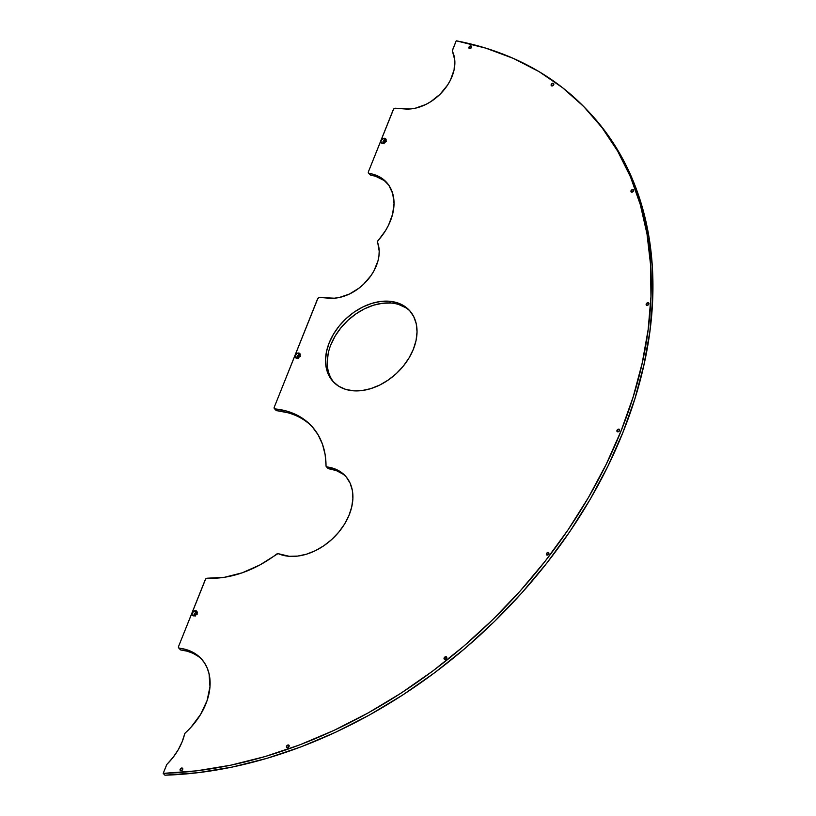 <?xml version="1.0" encoding="UTF-8"?>
<svg xmlns="http://www.w3.org/2000/svg" width="816" height="816" viewBox="0 0 816 816"><rect width="100%" height="100%" fill="white"/><g stroke="black" fill="none" stroke-linecap="round" stroke-linejoin="round"><path stroke-width="1.22" d="M180.53 649.852L179.296 648.2A1.785 1.275 136.7 0 1 178.663 647.894A1.785 1.275 136.7 0 1 178.52 646.558L205.285 579.635A1.785 1.275 136.7 0 1 207.315 578.207A98.665 70.37 136.7 0 0 276.706 554.054L276.706 554.054A1.785 1.275 136.7 0 1 277.991 553.615L259.906 564.947L242.24 572.801L224.451 577.289L207.315 578.207L205.622 579.064L178.52 646.558L178.816 648.026L185.548 649.393L191.281 651.494L196.391 654.463L200.797 658.257L204.418 662.796L207.193 668.008L209.059 673.802L209.977 686.684L207.101 700.526L200.644 714.347L191.066 727.158L184.865 733.421L182.08 741.948L178.235 749.771L173.186 757.248L166.811 764.5L163.21 773.374L196.636 770.834L230.724 765.204L265.19 756.524L299.737 744.875L334.07 730.351L367.914 713.072L400.972 693.192L432.97 670.874L463.631 646.303L492.701 619.701L519.935 591.274L545.108 561.265L567.987 529.941L588.407 497.556L606.176 464.375L621.149 430.705L633.206 396.8L642.233 362.967L648.169 329.48L650.954 296.626L650.556 264.69L646.996 233.927L640.295 204.602L630.513 176.97L617.732 151.256L602.055 127.684L583.624 106.437L562.581 87.72L539.111 71.665L513.417 58.426L485.704 48.113L456.226 40.8L452.329 50.806L454.777 60.017L454.084 69.911L450.401 80.152L447.535 85.129L440.038 94.268L430.766 101.674L425.707 104.53L415.273 108.222L410.132 108.977L395.311 108.242L393.608 109.089L368.424 171.758L368.689 173.206L373.973 174.502L382.388 178.653L388.763 185.14L392.72 193.586L394.026 203.48L392.598 214.231L388.518 225.206L385.55 230.561L377.512 241.485L379.195 251.083L378.95 255.877L377.992 260.824L373.983 270.759L371.035 275.553L363.528 284.294L359.122 288.058L349.452 294.025L339.303 297.503L334.305 298.207L319.627 297.463L317.924 298.309L274.227 407.266L275.033 408.908L285.947 410.887L295.912 414.569L304.715 419.873L312.181 426.686L318.148 434.877L322.493 444.271L325.145 454.675L326.084 466.273L326.91 466.915A52.193 37.23 136.7 0 1 345.117 475.697A52.193 37.23 136.7 0 1 342.445 527.299A52.193 37.23 136.7 0 1 289.252 556.308L278.368 553.707A1.785 1.275 -43.3 0 0 277.991 553.615A1.785 1.275 136.7 0 1 278.368 553.707A52.193 37.23 136.7 0 0 289.252 556.308L297.687 556.084L306.479 554.197L315.292 550.718L323.799 545.771L331.694 539.539L338.66 532.267L344.464 524.219L348.86 515.692L351.706 507.011L352.889 498.505L352.359 490.477L350.146 483.235L346.321 477.054L341.037 472.158L334.489 468.741L326.91 466.915A1.785 1.275 136.7 0 1 326.288 466.609A1.785 1.275 136.7 0 1 326.023 465.885L326.023 465.885A98.665 70.37 136.7 0 0 311.273 425.707A98.665 70.37 136.7 0 0 275.033 408.908A1.785 1.275 136.7 0 1 274.37 408.602A1.785 1.275 136.7 0 1 274.227 407.266L317.577 298.891A1.785 1.275 136.7 0 1 319.627 297.463L329.491 298.217A40.749 29.07 136.7 0 0 367.526 280.092A40.749 29.07 136.7 0 0 377.522 242.321L377.522 242.321A1.785 1.275 136.7 0 1 378.002 240.628L378.002 240.628A52.193 37.23 136.7 0 0 386.223 182.009A52.193 37.23 136.7 0 0 369.148 173.39A1.785 1.275 136.7 0 1 368.567 173.094A1.785 1.275 136.7 0 1 368.424 171.758L393.261 109.67A1.785 1.275 136.7 0 1 395.311 108.242L405.175 108.987A40.749 29.07 136.7 0 0 444.057 89.862A40.749 29.07 136.7 0 0 452.431 51.326L452.431 51.326A1.785 1.275 136.7 0 1 452.452 50.215L456.226 40.8A428.971 305.969 136.7 0 1 587.071 110.007A428.971 305.969 136.7 0 1 576.708 516.712A428.971 305.969 136.7 0 1 163.21 773.374L164.934 775.2L198.359 772.66L232.448 767.03L266.903 758.35L301.451 746.701L335.794 732.176L369.638 714.898L402.696 695.018L434.693 672.7L465.355 648.128L494.425 621.517L521.659 593.089L546.822 563.091L569.711 531.757L590.131 499.372L607.9 466.201L622.873 432.521L634.93 398.626L643.957 364.783L649.893 331.306L652.667 298.452L652.28 266.506L648.72 235.753L642.019 206.428L632.237 178.796L619.456 153.082L603.779 129.499L588.662 111.7M195.891 612.775A1.581 1.122 -43.3 0 0 194.8 615.478L193.525 615.866A2.999 2.142 136.7 0 1 192.137 613.112A2.999 2.142 136.7 0 1 195.585 610.715L196.727 613.663L195.891 612.775A1.581 1.122 136.7 0 1 196.666 614.081A1.581 1.122 -43.3 0 0 195.891 612.775L195.585 610.715L196.432 610.98L196.982 613.479L194.534 615.743L192.678 615.601L191.923 614.111L193.576 611.347L195.585 610.715A2.999 2.142 136.7 0 1 196.87 613.714A2.999 2.142 136.7 0 1 194.84 615.631A2.999 2.142 136.7 0 1 193.525 615.866L194.8 615.478A1.581 1.122 136.7 0 1 195.891 612.775M196.727 613.754A1.581 1.122 -43.3 0 0 194.891 615.488M298.952 355.072A1.581 1.122 -43.3 0 0 297.871 357.785L296.596 358.173A2.999 2.142 136.7 0 1 295.208 355.419A2.999 2.142 136.7 0 1 298.656 353.022L299.798 355.97L298.952 355.072A1.581 1.122 136.7 0 1 299.737 356.378A1.581 1.122 -43.3 0 0 298.952 355.072L298.656 353.022L299.503 353.287L300.053 355.786L297.605 358.051L295.749 357.908L294.994 356.419L296.647 353.644L298.656 353.022A2.999 2.142 136.7 0 1 299.941 356.021A2.999 2.142 136.7 0 1 297.911 357.938A2.999 2.142 136.7 0 1 296.596 358.173L297.871 357.785A1.581 1.122 136.7 0 1 298.952 355.072M299.798 356.062A1.581 1.122 -43.3 0 0 297.962 357.796M384.846 140.332A1.581 1.122 -43.3 0 0 383.765 143.045L382.49 143.432A2.999 2.142 136.7 0 1 381.103 140.668A2.999 2.142 136.7 0 1 384.55 138.281L385.693 141.229L384.846 140.332A1.581 1.122 136.7 0 1 385.631 141.637A1.581 1.122 -43.3 0 0 384.846 140.332L384.55 138.281L385.397 138.547L385.937 141.035L383.489 143.3L381.643 143.167L380.888 141.668L381.674 139.699L384.55 138.281A2.999 2.142 136.7 0 1 385.835 141.27A2.999 2.142 136.7 0 1 383.806 143.188A2.999 2.142 136.7 0 1 382.49 143.432L383.765 143.045A1.581 1.122 136.7 0 1 384.846 140.332M385.693 141.321A1.581 1.122 -43.3 0 0 383.857 143.045M330.898 344.638L335.203 335.968L340.966 327.746L347.953 320.3L355.898 313.905L364.507 308.815L373.442 305.235L382.357 303.287L390.915 303.042L389.201 301.226A52.193 37.23 136.7 0 1 409.234 310.182A52.193 37.23 136.7 0 1 406.562 361.794A52.193 37.23 136.7 0 1 353.369 390.803L345.505 389.314L338.62 386.172L332.999 381.48L328.848 375.421L326.329 368.24L325.533 360.203L326.492 351.614L329.185 342.822L333.489 334.142L339.242 325.921L346.229 318.475L354.185 312.079L362.794 307L371.719 303.409L380.644 301.461L389.201 301.226L397.066 302.705L403.951 305.857L409.571 310.539L413.722 316.598L416.242 323.779L417.037 331.816L416.068 340.405L413.386 349.207L409.081 357.877L403.328 366.098L396.341 373.555L388.385 379.94L379.777 385.03L370.841 388.61L361.927 390.568L353.369 390.803A52.193 37.23 136.7 0 1 333.326 381.837A52.193 37.23 136.7 0 1 336.008 330.235A52.193 37.23 136.7 0 1 389.201 301.226L390.915 303.042A52.193 37.23 -43.3 0 0 338.222 331.347A52.193 37.23 -43.3 0 0 334.213 382.724M345.964 476.626A52.193 37.23 -43.3 0 0 328.634 468.731L326.91 466.915L328.634 468.731L336.202 470.557L342.761 473.984M288.344 744.967L289.078 746.416L287.263 747.68A1.581 1.122 136.7 0 1 288.344 744.967L289.19 745.895L288.344 744.967A1.581 1.122 136.7 0 1 287.263 747.68L286.528 746.222L288.344 744.967M548.179 552.422L548.913 553.87L547.087 555.125A1.581 1.122 136.7 0 1 548.179 552.422A1.581 1.122 136.7 0 1 547.087 555.125L546.363 553.676L548.179 552.422M618.814 429.124L619.548 430.583L617.722 431.837A1.581 1.122 136.7 0 1 618.814 429.124L619.65 430.052L618.814 429.124A1.581 1.122 136.7 0 1 617.722 431.837L616.998 430.389L618.814 429.124M648.057 302.695L648.791 304.154L646.976 305.408A1.581 1.122 136.7 0 1 648.057 302.695L648.904 303.623L648.057 302.695A1.581 1.122 136.7 0 1 646.976 305.408L646.241 303.96L648.057 302.695M553.013 83.242L553.748 84.691L551.932 85.955A1.581 1.122 136.7 0 1 553.013 83.242L553.86 84.17L553.013 83.242A1.581 1.122 136.7 0 1 551.932 85.955L551.198 84.497L553.013 83.242M181.968 768.009L182.692 769.468L180.877 770.722A1.581 1.122 136.7 0 1 181.968 768.009L182.804 768.937L181.968 768.009A1.581 1.122 136.7 0 1 180.877 770.722L180.142 769.274L181.968 768.009M470.791 45.9L471.515 47.348L469.7 48.613A1.581 1.122 136.7 0 1 470.791 45.9A1.581 1.122 136.7 0 1 469.7 48.613L468.976 47.155L470.791 45.9M445.954 656.686L446.678 658.135L444.863 659.399A1.581 1.122 136.7 0 1 445.954 656.686L446.791 657.614L445.954 656.686A1.581 1.122 136.7 0 1 444.863 659.399L444.128 657.941L445.954 656.686M632.798 189.526L633.532 190.975L631.717 192.229A1.581 1.122 136.7 0 1 632.798 189.526L633.644 190.444L632.798 189.526A1.581 1.122 136.7 0 1 631.717 192.229L630.982 190.781L632.798 189.526M370.413 175.022L375.697 176.327L384.112 180.479M276.257 410.56L287.671 412.712M327.808 468.088L328.634 468.731A1.785 1.275 -43.3 0 1 328.012 468.435L326.288 466.609M201.858 659.41A60.772 43.35 -43.3 0 0 181.019 650.026L187.262 651.209L192.994 653.31L198.115 656.288M194.891 615.55L196.819 613.765M297.962 357.847L299.89 356.062M383.857 143.106L385.784 141.321M398.789 304.531L405.664 307.673M327.247 362.029L328.216 353.44M178.663 647.894L180.377 649.72A1.785 1.275 -43.3 0 0 181.019 650.026L179.296 648.2A60.772 43.35 136.7 0 1 201.022 658.481A60.772 43.35 136.7 0 1 185.303 732.901A1.785 1.275 136.7 0 0 184.62 734.012A52.193 37.23 136.7 0 1 167.117 764.133A1.785 1.275 136.7 0 0 166.597 764.898L163.21 773.374L164.934 775.2A428.971 305.969 -43.3 0 0 578.432 518.537A428.971 305.969 -43.3 0 0 588.785 111.833L587.071 110.007M312.13 426.625A98.665 70.37 -43.3 0 0 276.746 410.723L275.033 408.908L276.746 410.723A1.785 1.275 -43.3 0 1 276.094 410.417L274.37 408.602M410.081 311.12A52.193 37.23 -43.3 0 0 390.915 303.042M387.07 182.937A52.193 37.23 -43.3 0 0 370.872 175.205L369.148 173.39L370.872 175.205A1.785 1.275 -43.3 0 1 370.291 174.92L368.567 173.094M195.126 616.202L194.198 615.213M298.197 358.51L297.269 357.52M384.091 143.759L383.153 142.769M386.386 141.596L385.458 140.607M384.458 142.922L383.806 143.188M385.529 141.902L385.835 141.27M300.492 356.337L299.564 355.348M298.564 357.663L297.911 357.938M299.635 356.653L299.941 356.021M197.431 614.03L196.493 613.04M195.493 615.356L194.84 615.631M196.564 614.346L196.87 613.714"/></g></svg>
